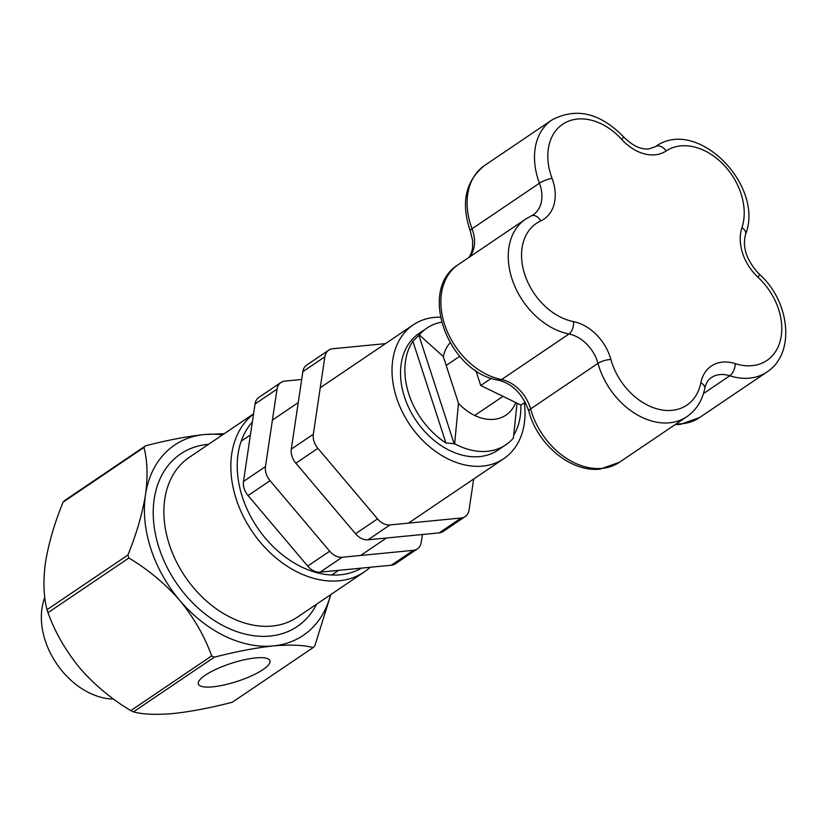 <?xml version="1.0" encoding="UTF-8"?>
<svg xmlns="http://www.w3.org/2000/svg" width="827" height="827" viewBox="0 0 827 827"><rect width="100%" height="100%" fill="white"/><g stroke="black" fill="none" stroke-linecap="round" stroke-linejoin="round"><path stroke-width="1.24" d="M524.349 402.832A80.777 58.82 -124.1 0 1 503.767 458.685A80.777 58.82 -124.1 0 1 482.679 466.108A80.777 58.82 -124.1 0 1 402.191 411.598A80.777 58.82 -124.1 0 1 413.273 324.835A80.777 58.82 -124.1 0 1 434.361 317.413A80.777 58.82 -124.1 0 1 440.388 317.175M441.515 322.168A70.44 51.295 55.9 0 0 426.887 328.112L419.062 333.405A70.44 51.295 55.9 0 0 409.396 409.055A70.44 51.295 55.9 0 0 479.588 456.597A70.44 51.295 55.9 0 0 497.978 450.115L505.804 444.823A70.44 51.295 55.9 0 0 513.391 438.031L517.051 403.173M520.814 405.003A70.44 51.295 -124.1 0 1 513.825 434.95M515.738 402.532A45.94 33.452 55.9 0 1 458.489 403.287L454.664 443.748A70.44 51.295 55.9 0 0 487.413 451.304A70.44 51.295 55.9 0 0 505.804 444.823M450.095 342.843A45.94 33.452 55.9 0 0 443.303 356.54L419.299 334.904A70.44 51.295 55.9 0 1 426.887 328.112M454.664 443.748L445.929 442.962A70.44 51.295 -124.1 0 1 412.859 341.189L419.299 334.904M458.489 403.287L443.303 356.54M255.543 657.93A37.649 9.49 162 0 0 216.819 668.909A37.649 9.49 162 0 0 198.335 683.939A37.649 9.49 162 0 0 212.787 686.834A37.649 9.49 162 0 0 251.749 675.742A37.649 9.49 162 0 0 269.943 660.68A37.649 9.49 162 0 0 255.543 657.93M370.196 567.281A96.48 70.243 -124.1 0 1 364.293 571.933A96.48 70.243 -124.1 0 1 236.264 499.198A96.48 70.243 -124.1 0 1 253.538 414.017M252.349 422.018A91.88 66.904 55.9 0 0 242.394 497.099A91.88 66.904 55.9 0 0 361.523 568.118M222.494 434.878A114.86 83.63 55.9 0 0 204.6 434.506C186.799 436.449 167.137 440.212 145.614 445.784L64.733 500.459A131.7 95.891 55.9 0 0 63.079 502.154C54.572 523.005 48.71 543.081 45.485 562.391C43.025 580.999 43.542 596.763 47.036 609.695A131.7 95.891 55.9 0 0 47.511 611.184A131.7 95.891 55.9 0 0 47.997 612.673C54.933 632.014 65.54 650.498 79.837 668.102C94.681 685.014 111.676 699.187 130.8 710.6L211.671 655.914C204.745 636.573 194.128 618.1 179.841 600.485C164.986 583.573 148.002 569.41 128.867 557.998L47.997 612.673M47.036 609.695L127.906 555.02A131.7 95.891 55.9 0 0 128.381 556.509A131.7 95.891 55.9 0 0 128.867 557.998M44.803 597.373A68.91 50.178 55.9 0 0 45.227 640.605A68.91 50.178 55.9 0 0 113.661 699.094M127.906 555.02C136.403 534.18 142.265 514.094 145.49 494.784A114.86 83.63 55.9 0 1 204.6 434.506L224.22 433.71M330.831 594.551L314.818 645.887A131.7 95.891 55.9 0 1 313.154 647.582C303.633 645.029 290.349 644.481 273.292 645.918A114.86 83.63 55.9 0 0 330.573 594.727M145.614 445.784A131.7 95.891 55.9 0 0 143.95 447.479L63.079 502.154M211.671 655.914A131.7 95.891 55.9 0 0 214.307 657.196C235.829 651.624 255.491 647.861 273.292 645.918A114.86 83.63 55.9 0 1 179.841 600.485A114.86 83.63 55.9 0 1 145.49 494.784C147.95 476.187 147.444 460.412 143.95 447.479M130.8 710.6A131.7 95.891 55.9 0 0 133.426 711.871C142.937 714.435 156.22 714.983 173.288 713.536C191.089 711.592 210.751 707.829 232.284 702.257L313.154 647.582M214.307 657.196L133.426 711.871M491.424 378.27L480.714 385.506L521 405.096L525.248 402.222M475.845 370.527L480.714 385.506M301.7 379.459L284.912 381.092A15.31 11.154 55.9 0 0 280.922 382.498A15.31 11.154 55.9 0 0 277.035 389.124L265.477 466.583A15.31 11.154 55.9 0 0 270.057 480.683L329.694 551.206A15.31 11.154 55.9 0 0 342.161 557.264L413.355 550.337A15.31 11.154 55.9 0 0 417.356 548.932A15.31 11.154 55.9 0 0 421.232 542.305L422.401 534.511M270.057 480.683L248.059 495.549A15.31 11.154 -124.1 0 1 243.479 481.459L265.477 466.583M248.059 495.549L307.696 566.082L329.694 551.206M342.161 557.264L320.152 572.139A15.31 11.154 -124.1 0 1 307.696 566.082M320.152 572.139L391.357 565.213L413.355 550.337M417.356 548.932L395.347 563.807A15.31 11.154 -124.1 0 1 391.357 565.213M277.035 389.124L255.036 404A15.31 11.154 -124.1 0 1 258.913 397.373L280.922 382.498M255.036 404L243.479 481.459M385.496 343.618L332.743 348.756A15.31 11.154 55.9 0 0 328.743 350.162A15.31 11.154 55.9 0 0 324.866 356.788L313.309 434.247A15.31 11.154 55.9 0 0 317.888 448.337L377.525 518.87A15.31 11.154 55.9 0 0 389.982 524.928L461.187 518.002A15.31 11.154 55.9 0 0 465.177 516.596A15.31 11.154 55.9 0 0 469.064 509.97L473.685 479.019M317.888 448.337L295.88 463.213A15.31 11.154 -124.1 0 1 291.3 449.123L313.309 434.247M295.88 463.213L355.527 533.746L377.525 518.87M389.982 524.928L367.984 539.804A15.31 11.154 -124.1 0 1 355.527 533.746M367.984 539.804L439.178 532.877L461.187 518.002M465.177 516.596L443.179 531.472A15.31 11.154 -124.1 0 1 439.178 532.877M324.866 356.788L302.858 371.664A15.31 11.154 -124.1 0 1 306.745 365.038L328.743 350.162M302.858 371.664L291.3 449.123M445.929 442.962L412.859 341.189M418.865 335.193L454.23 444.037M208.549 444.306A104.14 75.826 55.9 0 0 159.084 547.981A104.14 75.826 55.9 0 0 236.171 631.394A104.14 75.826 55.9 0 0 316.627 604.155M253.558 413.872L189.259 457.352A96.48 70.243 55.9 0 0 169.308 544.476A96.48 70.243 55.9 0 0 297.338 617.2L364.293 571.933M573.483 321.62A9.573 5.293 101.2 0 1 568.955 333.994L501.565 379.562A9.573 5.293 101.2 0 1 498.805 380.255C448.741 372.936 416.984 290.05 458.251 264.65A66.129 48.152 55.9 0 0 445.856 328.019A66.129 48.152 55.9 0 0 501.565 379.562A33.07 24.076 -124.1 0 1 530.583 408.92A66.129 48.152 55.9 0 0 602.128 468.371A66.129 48.152 55.9 0 0 619.402 462.293L600.195 469.095C570.847 472.589 537.364 444.337 528.846 411.257A9.573 2.76 164.6 0 1 530.583 408.92L597.973 363.353A33.07 24.076 55.9 0 0 568.955 333.994A66.129 48.152 -124.1 0 1 513.247 282.452A66.129 48.152 -124.1 0 1 525.641 219.083L531.337 215.888A9.573 6.513 -114.6 0 1 540.755 220.912A56.567 41.185 55.9 0 0 524.742 274.419A56.567 41.185 55.9 0 0 573.483 321.62A42.642 31.044 -124.1 0 1 610.905 359.476A56.567 41.185 55.9 0 0 672.103 410.326A56.567 41.185 55.9 0 0 700.831 382.829A42.642 31.044 -124.1 0 1 735.234 363.632A56.567 41.185 55.9 0 0 752.156 365.658A56.567 41.185 55.9 0 0 781.68 332.072A56.567 41.185 55.9 0 0 758.09 277.365A42.642 31.044 -124.1 0 1 741.933 227.642A56.567 41.185 55.9 0 0 722.808 163.922A56.567 41.185 55.9 0 0 666.138 150.969A42.642 31.044 -124.1 0 1 655.129 154.804A42.642 31.044 -124.1 0 1 621.739 139.432A56.567 41.185 55.9 0 0 564.882 122.892A56.567 41.185 55.9 0 0 552.043 178.322A42.642 31.044 -124.1 0 1 540.755 220.912M676.228 423.879A66.129 48.152 55.9 0 0 682.192 423.713A66.129 48.152 55.9 0 0 699.456 417.635L680.249 424.427L675.09 424.644M699.456 417.635L766.846 372.067A66.129 48.152 -124.1 0 1 749.582 378.146A66.129 48.152 -124.1 0 1 729.796 375.778A33.07 24.076 55.9 0 0 719.914 374.59A33.07 24.076 55.9 0 0 711.272 377.629C708.005 379.831 705.834 383.408 704.78 388.38A9.573 5.324 -168.7 0 0 700.831 382.829M766.846 372.067C796.029 353.501 789.857 300.956 759.165 274.016A9.573 1.995 132.8 0 1 758.09 277.365M655.366 146.689A9.573 6.564 56.3 0 1 655.387 146.679A9.573 6.564 56.3 0 1 666.138 150.969M619.402 462.293L686.792 416.725A66.129 48.152 -124.1 0 1 669.529 422.804A66.129 48.152 -124.1 0 1 597.973 363.353A9.573 2.76 164.6 0 1 610.905 359.476M552.043 178.322A9.573 2.057 159.5 0 0 539.442 183.212A66.129 48.152 -124.1 0 1 551.898 119.987C576.068 107.21 599.895 112.772 623.393 136.682A9.573 1.261 -42.2 0 1 621.739 139.432M531.337 215.888L533.219 214.824A33.07 24.076 55.9 0 0 539.442 183.212L472.052 228.779A33.07 24.076 -124.1 0 1 469.55 257.011M623.393 136.682C632.221 145.593 640.677 149.687 648.761 148.953L655.387 146.679C696.872 116.297 764.83 185.579 745.572 234.361A9.573 5.727 -161.5 0 0 741.933 227.642M703.457 393.59L729.796 375.778A9.573 4.807 -72.2 0 0 735.234 363.632M484.498 165.555A66.129 48.152 55.9 0 0 472.052 228.779A9.573 2.057 -20.5 0 0 470.253 230.919C460.691 202.832 465.446 181.041 484.498 165.555L551.898 119.987M503.767 458.685L408.435 523.14M386.436 538.015L360.603 555.475M338.605 570.351L331.699 575.013M413.273 324.835L320.245 387.739M298.247 402.615L272.414 420.075M250.416 434.95L241.205 441.173M686.792 416.725C696.293 410.068 702.288 400.619 704.78 388.38M745.572 234.361C742.139 247.428 746.667 260.65 759.165 274.016M458.251 264.65L525.641 219.083M498.805 380.255C512.905 384.038 522.912 394.376 528.846 411.257M468.992 257.383L471.4 252.959L472.568 248.214L472.589 240.357L470.253 230.919M474.708 415.474L503.002 396.34M446.198 365.431L459.719 356.282"/></g></svg>
